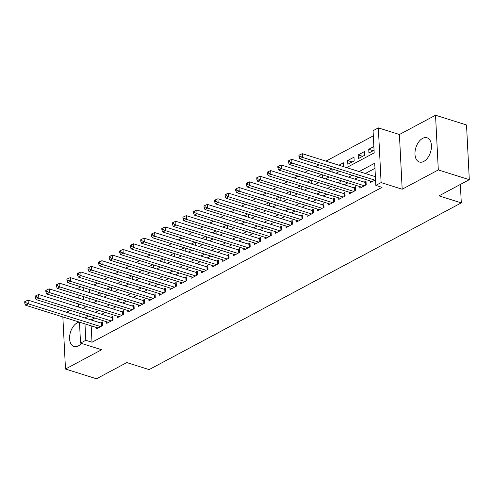 <?xml version="1.0" encoding="UTF-8"?>
<svg xmlns="http://www.w3.org/2000/svg" width="494" height="494" viewBox="0 0 494 494"><rect width="100%" height="100%" fill="white"/><g stroke="black" fill="none" stroke-linecap="round" stroke-linejoin="round"><path stroke-width="0.74" d="M422.623 138.369A12.708 7.663 -72.5 0 0 415.133 150.985A12.708 7.663 -72.5 0 0 419.4 162.02A12.708 7.663 -72.5 0 0 423.796 161.427A12.708 7.663 -72.5 0 0 431.287 148.811A12.708 7.663 -72.5 0 0 427.02 137.777A12.708 7.663 -72.5 0 0 422.623 138.369M79.268 322.1A12.708 7.663 -72.5 0 0 77.231 322.823A12.708 7.663 -72.5 0 0 69.74 335.445A12.708 7.663 -72.5 0 0 74.001 346.479A12.708 7.663 -72.5 0 0 78.398 345.886A12.708 7.663 -72.5 0 0 81.442 343.398M346.59 167.62L374.186 152.881L373.063 130.706L378.336 127.89L381.109 182.589L375.835 185.404L374.711 163.23L359.119 171.56M399.411 134.516L402.184 189.221L438.308 169.93L469.3 179.674L466.527 124.97L435.535 115.226L399.411 134.516L378.336 127.89M78.645 305.823L77.163 306.613M70.241 310.312L66.616 312.245M77.786 288.916L77.762 288.41L80.8 286.786M373.322 135.825L325.947 161.13M319.025 164.823L315.4 166.762M308.478 170.455L304.854 172.394M297.931 176.092L294.307 178.025M287.385 181.724L283.76 183.657M276.838 187.356L273.213 189.288M266.291 192.987L262.666 194.92M255.744 198.619L252.119 200.552M245.197 204.25L241.572 206.189M234.65 209.882L231.025 211.821M224.103 215.514L220.478 217.453M213.556 221.145L209.938 223.084M203.009 226.783L199.391 228.716M192.462 232.415L188.844 234.347M181.916 238.046L178.297 239.979M171.375 243.678L167.75 245.611M160.828 249.309L157.203 251.242M150.281 254.941L146.656 256.88M139.734 260.573L136.109 262.512M129.187 266.204L125.562 268.143M118.64 271.842L115.016 273.775M108.093 277.474L104.469 279.406M97.546 283.105L93.922 285.038M438.308 169.93L435.535 115.226M62.849 316.938L65.486 369.03L101.61 349.74L80.534 343.114L79.472 322.162M469.3 179.674L438.981 195.865L461.297 202.88L149.12 369.598L126.804 362.584L96.484 378.774L65.486 369.03M370.339 180.958L370.42 182.552L375.551 179.81M359.793 186.59L359.873 188.183L366.196 184.805L366.011 181.107L364.164 182.095M349.246 192.222L349.326 193.815L355.649 190.437L355.464 186.738L353.618 187.726M338.699 197.859L338.779 199.446L345.108 196.069L344.917 192.37L343.071 193.358M328.152 203.491L328.232 205.078L334.562 201.7L334.37 198.008L332.524 198.989M317.605 209.123L317.685 210.716L324.015 207.332L323.823 203.639L321.977 204.621M307.058 214.754L307.138 216.347L313.468 212.963L313.276 209.271L311.436 210.253M296.511 220.386L296.591 221.979L302.921 218.595L302.729 214.902L300.889 215.89M285.964 226.017L286.045 227.611L292.374 224.233L292.189 220.534L290.342 221.522M275.417 231.649L275.498 233.242L281.827 229.864L281.642 226.166L279.795 227.154M264.87 237.281L264.951 238.874L271.28 235.496L271.095 231.797L269.249 232.785M254.324 242.918L254.404 244.505L260.733 241.128L260.548 237.429L258.702 238.417M243.777 248.55L243.857 250.137L250.186 246.759L250.001 243.067L248.155 244.048M233.23 254.182L233.31 255.769L239.639 252.391L239.454 248.698L237.608 249.68M222.683 259.813L222.763 261.406L229.093 258.022L228.907 254.33L227.061 255.312M212.142 265.445L212.222 267.038L218.546 263.654L218.36 259.961L216.514 260.943M201.595 271.076L201.676 272.669L207.999 269.292L207.813 265.593L205.967 266.581M191.048 276.708L191.129 278.301L197.452 274.923L197.267 271.225L195.42 272.213M180.501 282.34L180.582 283.933L186.911 280.555L186.72 276.856L184.873 277.844M169.955 287.971L170.035 289.564L176.364 286.187L176.173 282.488L174.326 283.476M159.408 293.609L159.488 295.196L165.817 291.818L165.626 288.119L163.78 289.107M148.861 299.241L148.941 300.827L155.27 297.45L155.079 293.757L153.239 294.739M138.314 304.872L138.394 306.459L144.723 303.081L144.532 299.389L142.692 300.371M127.767 310.504L127.847 312.097L134.177 308.713L133.991 305.02L132.145 306.002M117.22 316.135L117.3 317.728L123.63 314.345L123.444 310.652L121.598 311.64M106.673 321.767L106.753 323.36L113.083 319.982L112.898 316.284L111.051 317.272M99.973 292.819L96.349 294.751M110.52 287.181L106.895 289.12M121.067 281.549L117.442 283.488M131.614 275.918L127.989 277.856M142.161 270.286L138.536 272.219M152.708 264.654L149.083 266.587M163.255 259.023L159.63 260.956M173.802 253.391L170.177 255.324M184.348 247.76L180.724 249.692M194.895 242.128L191.271 244.061M205.442 236.49L201.818 238.429M215.983 230.859L212.364 232.798M226.53 225.227L222.911 227.166M237.077 219.595L233.458 221.528M247.624 213.964L244.005 215.897M258.171 208.332L254.546 210.265M268.717 202.701L265.093 204.633M279.264 197.069L275.64 199.002M289.811 191.431L286.187 193.37M300.358 185.8L296.733 187.739M310.905 180.168L307.28 182.107M321.452 174.536L317.827 176.469M331.999 168.905L328.374 170.838M343.392 166.614L343.423 162.804L338.921 165.206M352.111 161.958L347.64 160.55L353.97 157.172L354.155 160.871L347.825 164.249L347.64 160.55M362.658 156.326L358.187 154.918L364.51 151.541L364.702 155.233L358.372 158.617L358.187 154.918M89.334 289.472L89.488 292.596M89.791 298.561L89.951 301.686M100.825 296.159L100.887 293.103M111.372 290.528L111.434 287.471M121.919 284.89L121.981 281.839M132.466 279.258L132.528 276.208M143.013 273.627L143.075 270.576M153.56 267.995L153.622 264.945M164.107 262.363L164.169 259.307M174.654 256.732L174.715 253.675M185.194 251.1L185.262 248.044M195.741 245.469L195.809 242.412M206.288 239.837L206.356 236.78M216.835 234.199L216.903 231.149M227.382 228.568L227.45 225.517M237.929 222.936L237.991 219.886M248.476 217.304L248.538 214.254M259.023 211.673L259.084 208.616M269.57 206.041L269.631 202.985M280.117 200.41L280.178 197.353M290.663 194.778L290.725 191.721M301.21 189.146L301.272 186.09M311.757 183.509L311.819 180.458M322.304 177.877L322.366 174.827M332.851 172.245L332.913 169.195M373.865 146.545L368.734 149.287L368.919 152.986L374.051 150.244M91.174 325.842L92.008 342.243L382.035 187.356L375.835 185.404M374.971 168.349L365.319 173.505M358.391 177.204L354.772 179.137M347.844 182.836L344.225 184.775M337.303 188.467L333.678 190.406M326.756 194.099L323.132 196.038M316.209 199.737L312.585 201.669M305.663 205.368L302.038 207.301M295.116 211L291.491 212.933M284.569 216.631L280.944 218.564M274.022 222.263L270.397 224.196M263.475 227.895L259.85 229.827M252.928 233.526L249.303 235.465M242.381 239.158L238.756 241.097M231.834 244.789L228.209 246.728M221.287 250.427L217.669 252.36M210.74 256.059L207.122 257.992M200.194 261.69L196.575 263.623M189.647 267.322L186.028 269.255M179.106 272.954L175.481 274.886M168.559 278.585L164.934 280.524M158.012 284.217L154.387 286.156M147.465 289.848L143.84 291.787M136.918 295.486L133.294 297.419M126.371 301.118L122.747 303.05M115.824 306.749L112.2 308.682M105.278 312.381L101.653 314.314M94.731 318.013L91.106 319.945M96.126 327.399L96.207 328.992L102.536 325.614L102.351 321.915L100.504 322.903M375.366 176.111L374.711 176.463M461.297 202.88L460.359 184.447M402.184 189.221L381.109 182.589M92.008 342.243L85.808 340.298L80.534 343.114M84.054 305.706L84.159 307.768L86.555 306.49M93.477 302.797L97.096 300.858M104.024 297.16L107.643 295.227M114.571 291.528L118.19 289.595M125.112 285.896L128.736 283.964M135.659 280.265L139.283 278.332M146.205 274.633L149.83 272.7M156.752 269.002L160.377 267.069M167.299 263.37L170.924 261.431M177.846 257.738L181.471 255.799M188.393 252.107L192.018 250.168M198.94 246.469L202.565 244.536M209.487 240.837L213.112 238.905M220.034 235.206L223.659 233.273M230.581 229.574L234.205 227.641M241.128 223.943L244.752 222.01M251.674 218.311L255.293 216.378M262.221 212.679L265.84 210.74M272.768 207.048L276.387 205.109M283.309 201.416L286.934 199.477M293.856 195.778L297.481 193.846M304.403 190.147L308.028 188.214M314.95 184.515L318.574 182.582M325.497 178.884L329.121 176.951M336.044 173.252L339.668 171.319M83.134 287.52L83.288 290.645M83.591 296.616L83.752 299.735M79.17 316.191L79.009 313.073M78.707 307.101L78.552 303.977M78.25 298.006L78.089 294.881M84.974 323.891L85.808 340.298M352.197 175.253L348.573 177.192M341.65 180.89L338.026 182.823M331.104 186.522L327.479 188.455M320.557 192.154L316.932 194.086M310.01 197.785L306.385 199.718M299.463 203.417L295.838 205.35M288.916 209.048L285.291 210.987M278.369 214.68L274.744 216.619M267.822 220.312L264.197 222.251M257.275 225.943L253.65 227.882M246.728 231.581L243.104 233.514M236.181 237.213L232.563 239.145M225.635 242.844L222.016 244.777M215.088 248.476L211.469 250.409M204.547 254.107L200.922 256.04M194 259.739L190.375 261.678M183.453 265.371L179.828 267.31M172.906 271.002L169.281 272.941M162.359 276.64L158.735 278.573M151.812 282.272L148.188 284.204M141.265 287.903L137.641 289.836M130.719 293.535L127.094 295.468M120.172 299.166L116.547 301.099M109.625 304.798L106 306.731M99.078 310.43L95.453 312.369M88.531 316.061L84.906 318M373.205 150.695L368.734 149.287M101.641 326.089L101.492 323.212L28.102 300.136L28.288 303.835L100.69 326.596M25.83 302.637L25.756 301.161L24.7 301.723L24.774 303.205L25.83 302.637L28.288 303.835L25.651 305.243L98.053 328.004M101.492 323.212A1.63 0.679 177.1 0 0 102.036 323.317L102.425 323.354M28.102 300.136L25.756 301.161M24.774 303.205L25.651 305.243M112.187 320.458L112.039 317.58L38.649 294.504L38.835 298.197L111.236 320.964M36.377 297.005L36.303 295.529L35.247 296.091L35.321 297.567L36.377 297.005L38.835 298.197L36.198 299.605L108.6 322.372M112.039 317.58A1.63 0.679 177.1 0 0 112.583 317.685L112.965 317.722M38.649 294.504L36.303 295.529M35.321 297.567L36.198 299.605M122.734 314.826L122.586 311.949L49.196 288.873L49.381 292.565L121.783 315.333M46.924 291.374L46.85 289.898L45.794 290.46L45.868 291.935L46.924 291.374L49.381 292.565L46.745 293.973L119.147 316.74M122.586 311.949A1.63 0.679 177.1 0 0 123.13 312.054L123.512 312.091M49.196 288.873L46.85 289.898M45.868 291.935L46.745 293.973M133.281 309.195L133.133 306.317L59.743 283.241L59.928 286.934L132.33 309.701M57.471 285.742L57.397 284.266L56.341 284.828L56.415 286.304L57.471 285.742L59.928 286.934L57.292 288.342L129.694 311.109M133.133 306.317A1.63 0.679 177.1 0 0 133.676 306.422L134.059 306.459M59.743 283.241L57.397 284.266M56.415 286.304L57.292 288.342M143.828 303.563L143.68 300.685L70.29 277.609L70.475 281.302L142.877 304.069M68.018 280.11L67.944 278.628L66.888 279.196L66.962 280.672L68.018 280.11L70.475 281.302L67.839 282.71L140.24 305.477M143.68 300.685A1.63 0.679 177.1 0 0 144.217 300.79L144.606 300.827M70.29 277.609L67.944 278.628M66.962 280.672L67.839 282.71M154.375 297.931L154.227 295.054L80.831 271.972L81.022 275.671L153.424 298.438M78.565 274.479L78.484 272.997L77.435 273.565L77.509 275.041L78.565 274.479L81.022 275.671L78.385 277.078L150.787 299.846M154.227 295.054A1.63 0.679 177.1 0 0 154.764 295.159L155.153 295.196M80.831 271.972L78.484 272.997M77.509 275.041L78.385 277.078M164.922 292.294L164.774 289.422L91.378 266.34L91.569 270.039L163.971 292.806M89.111 268.847L89.031 267.365L87.981 267.927L88.056 269.409L89.111 268.847L91.569 270.039L88.932 271.447L161.334 294.214M164.774 289.422A1.63 0.679 177.1 0 0 165.311 289.527L165.7 289.564M91.378 266.34L89.031 267.365M88.056 269.409L88.932 271.447M175.469 286.662L175.321 283.784L101.925 260.709L102.116 264.407L174.518 287.168M99.652 263.216L99.578 261.734L98.528 262.295L98.602 263.777L99.652 263.216L102.116 264.407L99.479 265.815L171.881 288.582M175.321 283.784A1.63 0.679 177.1 0 0 175.858 283.889L176.247 283.933M101.925 260.709L99.578 261.734M98.602 263.777L99.479 265.815M186.016 281.03L185.868 278.153L112.471 255.077L112.663 258.776L185.065 281.537M110.199 257.578L110.125 256.102L109.069 256.664L109.149 258.146L110.199 257.578L112.663 258.776L110.026 260.184L182.428 282.945M185.868 278.153A1.63 0.679 177.1 0 0 186.405 278.258L186.794 278.295M112.471 255.077L110.125 256.102M109.149 258.146L110.026 260.184M196.556 275.399L196.414 272.521L123.018 249.445L123.21 253.144L195.612 275.905M120.746 251.946L120.672 250.47L119.616 251.032L119.696 252.514L120.746 251.946L123.21 253.144L120.573 254.552L192.975 277.313M196.414 272.521A1.63 0.679 177.1 0 0 196.952 272.626L197.341 272.663M123.018 249.445L120.672 250.47M119.696 252.514L120.573 254.552M207.103 269.767L206.961 266.89L133.565 243.814L133.751 247.506L206.152 270.274M131.293 246.315L131.219 244.839L130.163 245.401L130.237 246.877L131.293 246.315L133.751 247.506L131.114 248.914L203.522 271.681M206.961 266.89A1.63 0.679 177.1 0 0 207.499 266.995L207.888 267.032M133.565 243.814L131.219 244.839M130.237 246.877L131.114 248.914M217.65 264.136L217.508 261.258L144.112 238.182L144.297 241.875L216.699 264.642M141.84 240.683L141.766 239.207L140.71 239.769L140.784 241.245L141.84 240.683L144.297 241.875L141.661 243.283L214.063 266.05M217.508 261.258A1.63 0.679 177.1 0 0 218.045 261.363L218.434 261.4M144.112 238.182L141.766 239.207M140.784 241.245L141.661 243.283M228.197 258.504L228.055 255.626L154.659 232.551L154.844 236.243L227.246 259.01M152.387 235.051L152.313 233.576L151.257 234.137L151.331 235.613L152.387 235.051L154.844 236.243L152.208 237.651L224.609 260.418M228.055 255.626A1.63 0.679 177.1 0 0 228.592 255.731L228.981 255.769M154.659 232.551L152.313 233.576M151.331 235.613L152.208 237.651M238.744 252.872L238.602 249.995L165.206 226.919L165.391 230.612L237.793 253.379M162.934 229.42L162.859 227.938L161.804 228.506L161.878 229.982L162.934 229.42L165.391 230.612L162.754 232.019L235.156 254.787M238.602 249.995A1.63 0.679 177.1 0 0 239.139 250.1L239.528 250.137M165.206 226.919L162.859 227.938M161.878 229.982L162.754 232.019M249.291 247.235L249.149 244.363L175.753 221.281L175.938 224.98L248.34 247.747M173.48 223.788L173.406 222.306L172.35 222.874L172.425 224.35L173.48 223.788L175.938 224.98L173.301 226.388L245.703 249.155M249.149 244.363A1.63 0.679 177.1 0 0 249.686 244.468L250.075 244.505M175.753 221.281L173.406 222.306M172.425 224.35L173.301 226.388M259.838 241.603L259.69 238.732L186.3 215.65L186.485 219.348L258.887 242.116M184.027 218.157L183.953 216.675L182.897 217.237L182.971 218.719L184.027 218.157L186.485 219.348L183.848 220.756L256.25 243.523M259.69 238.732A1.63 0.679 177.1 0 0 260.233 238.83L260.622 238.874M186.3 215.65L183.953 216.675M182.971 218.719L183.848 220.756M270.385 235.971L270.237 233.094L196.847 210.018L197.032 213.717L269.434 236.478M194.574 212.519L194.5 211.043L193.444 211.605L193.518 213.087L194.574 212.519L197.032 213.717L194.395 215.125L266.797 237.886M270.237 233.094A1.63 0.679 177.1 0 0 270.78 233.199L271.163 233.242M196.847 210.018L194.5 211.043M193.518 213.087L194.395 215.125M280.932 230.34L280.783 227.462L207.394 204.386L207.579 208.085L279.981 230.846M205.121 206.887L205.047 205.411L203.991 205.973L204.065 207.455L205.121 206.887L207.579 208.085L204.942 209.493L277.344 232.254M280.783 227.462A1.63 0.679 177.1 0 0 281.327 227.567L281.71 227.604M207.394 204.386L205.047 205.411M204.065 207.455L204.942 209.493M291.479 224.708L291.33 221.831L217.94 198.755L218.126 202.447L290.528 225.215M215.668 201.256L215.594 199.78L214.538 200.342L214.612 201.818L215.668 201.256L218.126 202.447L215.489 203.861L287.891 226.623M291.33 221.831A1.63 0.679 177.1 0 0 291.874 221.936L292.257 221.973M217.94 198.755L215.594 199.78M214.612 201.818L215.489 203.861M302.025 219.077L301.877 216.199L228.487 193.123L228.673 196.816L301.074 219.583M226.215 195.624L226.141 194.148L225.085 194.71L225.159 196.186L226.215 195.624L228.673 196.816L226.036 198.224L298.438 220.991M301.877 216.199A1.63 0.679 177.1 0 0 302.414 216.304L302.803 216.341M228.487 193.123L226.141 194.148M225.159 196.186L226.036 198.224M312.572 213.445L312.424 210.568L239.028 187.492L239.22 191.184L311.621 213.951M236.762 189.992L236.682 188.517L235.632 189.079L235.706 190.554L236.762 189.992L239.22 191.184L236.583 192.592L308.985 215.359M312.424 210.568A1.63 0.679 177.1 0 0 312.961 210.672L313.35 210.71M239.028 187.492L236.682 188.517M235.706 190.554L236.583 192.592M323.119 207.813L322.971 204.936L249.575 181.86L249.766 185.553L322.168 208.32M247.309 184.361L247.228 182.885L246.179 183.447L246.253 184.923L247.309 184.361L249.766 185.553L247.13 186.96L319.532 209.728M322.971 204.936A1.63 0.679 177.1 0 0 323.508 205.041L323.897 205.078M249.575 181.86L247.228 182.885M246.253 184.923L247.13 186.96M333.666 202.182L333.518 199.304L260.122 176.222L260.313 179.921L332.715 202.688M257.849 178.729L257.775 177.247L256.726 177.815L256.8 179.291L257.849 178.729L260.313 179.921L257.677 181.329L330.078 204.096M333.518 199.304A1.63 0.679 177.1 0 0 334.055 199.409L334.444 199.446M260.122 176.222L257.775 177.247M256.8 179.291L257.677 181.329M344.213 196.544L344.065 193.673L270.669 170.591L270.86 174.289L343.262 197.057M268.396 173.098L268.322 171.616L267.266 172.178L267.347 173.66L268.396 173.098L270.86 174.289L268.223 175.697L340.625 198.465M344.065 193.673A1.63 0.679 177.1 0 0 344.602 193.778L344.991 193.815M270.669 170.591L268.322 171.616M267.347 173.66L268.223 175.697M354.754 190.912L354.612 188.035L281.216 164.959L281.407 168.658L353.809 191.425M278.943 167.466L278.869 165.984L277.813 166.546L277.894 168.028L278.943 167.466L281.407 168.658L278.77 170.066L351.172 192.833M354.612 188.035A1.63 0.679 177.1 0 0 355.149 188.14L355.538 188.183M281.216 164.959L278.869 165.984M277.894 168.028L278.77 170.066M365.301 185.281L365.159 182.403L291.763 159.327L291.948 163.026L364.35 185.787M289.49 161.828L289.416 160.352L288.36 160.914L288.434 162.396L289.49 161.828L291.948 163.026L289.311 164.434L361.719 187.195M365.159 182.403A1.63 0.679 177.1 0 0 365.696 182.508L366.085 182.552M291.763 159.327L289.416 160.352M288.434 162.396L289.311 164.434M375.391 176.673L302.309 153.696L302.495 157.395L374.897 180.156M300.037 156.197L299.963 154.721L298.907 155.283L298.981 156.765L300.037 156.197L302.495 157.395L299.858 158.802L372.26 181.564M302.309 153.696L299.963 154.721M298.981 156.765L299.858 158.802M102.159 325.812L102.036 323.317M112.706 320.18L112.583 317.685M123.253 314.548L123.13 312.054M133.8 308.917L133.676 306.422M144.347 303.285L144.217 300.79M154.894 297.654L154.764 295.159M165.441 292.016L165.311 289.527M175.988 286.384L175.858 283.889M186.534 280.753L186.405 278.258M197.081 275.121L196.952 272.626M207.628 269.489L207.499 266.995M218.169 263.858L218.045 261.363M228.716 258.226L228.592 255.731M239.263 252.595L239.139 250.1M249.81 246.963L249.686 244.468M260.357 241.325L260.233 238.83M270.903 235.694L270.78 233.199M281.45 230.062L281.327 227.567M291.997 224.43L291.874 221.936M302.544 218.799L302.414 216.304M313.091 213.167L312.961 210.672M323.638 207.536L323.508 205.041M334.185 201.904L334.055 199.409M344.732 196.272L344.602 193.778M355.279 190.635L355.149 188.14M365.826 185.003L365.696 182.508"/></g></svg>
